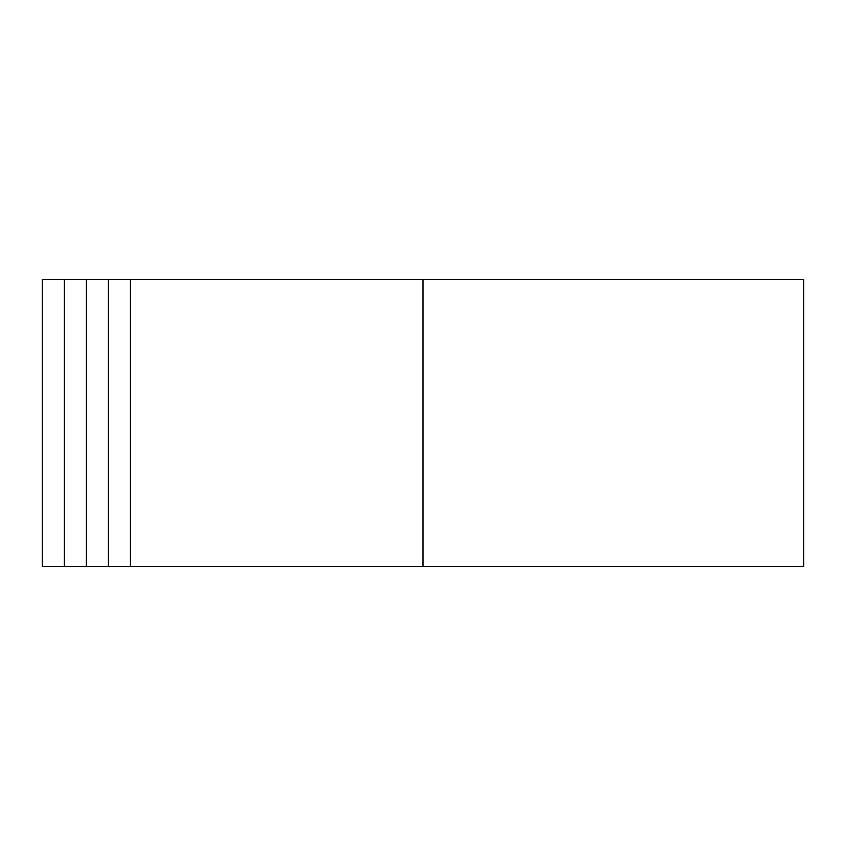 <?xml version="1.0" encoding="UTF-8"?>
<svg xmlns="http://www.w3.org/2000/svg" width="846" height="846" viewBox="0 0 846 846"><rect width="100%" height="100%" fill="white"/><g stroke="black" fill="none" stroke-linecap="round" stroke-linejoin="round"><path stroke-width="1.27" d="M64.338 566.513L64.338 279.487L42.3 279.487L42.3 566.513L86.387 566.513L86.387 279.487L803.7 279.487L803.7 566.513L423 566.513L423 279.487M86.387 566.513L423 566.513M108.425 566.513L108.425 279.487M86.387 279.487L64.338 279.487M130.474 566.513L130.474 279.487"/></g></svg>
